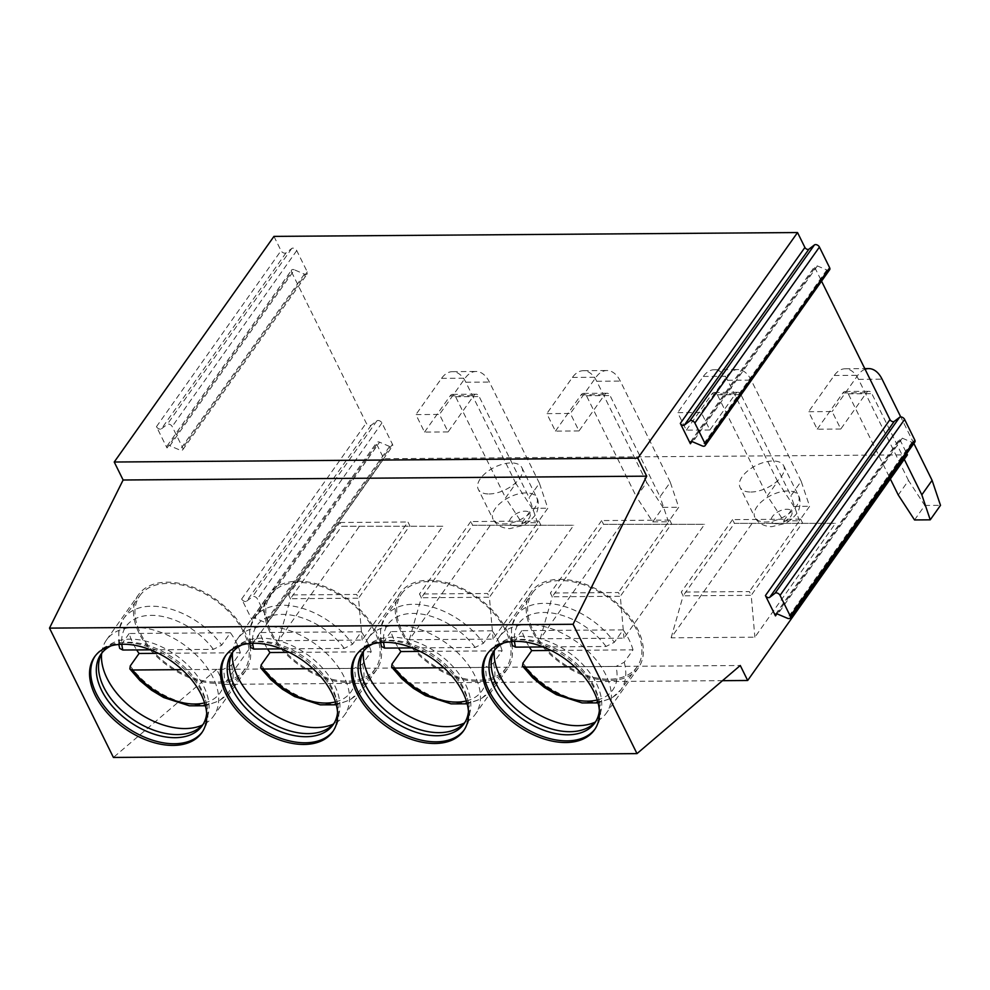 <?xml version="1.0" encoding="UTF-8"?>
<svg xmlns="http://www.w3.org/2000/svg" width="990" height="990" viewBox="0 0 990 990"><rect width="100%" height="100%" fill="white"/><g stroke="black" fill="none" stroke-linecap="round" stroke-linejoin="round"><path stroke-width="0.74" stroke-dasharray="4.95 3.71" d="M829.682 269.664A3.242 2.017 35.3 0 1 826.798 269.961L817.381 265.939A2.747 1.708 -144.7 0 0 814.931 266.186A2.747 1.708 -144.7 0 0 814.956 267.795L821.552 281.148M914.871 442.023A3.242 2.017 35.3 0 1 911.976 442.32L902.323 438.186A2.599 1.621 -144.7 0 0 900.009 438.434A2.599 1.621 -144.7 0 0 900.034 439.944L906.741 453.507M273.958 236.387L281.036 250.705A3.242 2.017 35.3 0 0 286.036 252.846L291.753 248.465A3.242 2.017 35.3 0 1 296.74 250.594L307.284 271.916A3.242 2.017 35.3 0 1 307.308 273.809A3.242 2.017 35.3 0 1 304.425 274.106L294.438 269.837L169.872 445.785A3.242 2.017 -144.7 0 0 166.988 446.082A3.242 2.017 -144.7 0 0 167.013 447.975L291.58 272.027A3.242 2.017 35.3 0 1 291.543 270.134A3.242 2.017 35.3 0 1 294.438 269.837M291.58 272.027L366.226 423.064A3.242 2.017 35.3 0 0 371.213 425.193L376.93 420.812A3.242 2.017 35.3 0 1 381.93 422.953L392.461 444.275A3.242 2.017 35.3 0 1 392.498 446.168A3.242 2.017 35.3 0 1 389.602 446.465L379.615 442.196L255.049 618.144A3.242 2.017 -144.7 0 0 252.165 618.441A3.242 2.017 -144.7 0 0 252.203 620.334L376.757 444.386A3.242 2.017 35.3 0 1 376.732 442.493A3.242 2.017 35.3 0 1 379.615 442.196M376.757 444.386L383.835 458.704L907.409 454.856M448.099 431.912L424.537 432.086L415.899 414.6L439.461 414.426L448.099 431.912L473.74 395.678A6.485 3.836 -90.4 0 1 476.165 394.193A6.485 3.836 -90.4 0 1 479.148 396.545L529.143 497.71L539.402 483.219L547.817 508.229L537.558 522.708L529.143 497.71M578.989 430.947L555.427 431.12L546.789 413.634L570.351 413.461L578.989 430.947L604.643 394.725A6.485 3.836 -90.4 0 1 607.056 393.228A6.485 3.836 -90.4 0 1 610.038 395.579L660.033 496.745L670.292 482.254L678.719 507.264L668.46 521.755L660.033 496.745M709.892 429.982L686.33 430.155L677.68 412.669L701.242 412.496L709.892 429.982L735.533 393.76A6.485 3.836 -90.4 0 1 737.958 392.275A6.485 3.836 -90.4 0 1 740.928 394.614L790.936 495.78L801.182 481.289L809.61 506.298L799.351 520.789L790.936 495.78M840.782 429.029L817.22 429.202L808.582 411.716L832.132 411.543L840.782 429.029L866.423 392.807A6.485 3.836 -90.4 0 1 868.849 391.31A6.485 3.836 -90.4 0 1 871.819 393.661L904.266 459.298M383.835 458.704L224.099 684.337L216.699 669.351L740.273 665.503M216.699 669.351L113.417 757.449M224.099 684.337L722.49 680.674M359.036 526.841L278.438 640.691L362.204 640.072L442.802 526.222L341.748 526.247L290.454 598.702L358.516 598.207L362.204 640.072M489.926 525.876L409.328 639.726L493.107 639.119L573.705 525.269L472.638 525.294L421.344 597.737L489.407 597.242L493.107 639.119M620.829 524.923L540.218 638.773L623.997 638.154L704.595 524.304L603.529 524.329L552.234 596.784L620.309 596.277L623.997 638.154M751.719 523.957L671.121 637.808L754.887 637.189L835.486 523.339L734.419 523.364L683.137 595.819L751.2 595.324L754.887 637.189M489.085 493.973A24.329 12.462 -26.3 0 0 513.761 484.444A24.329 12.462 -26.3 0 0 521.891 467.664A24.329 12.462 -26.3 0 0 511.063 462.924A24.329 12.462 -26.3 0 0 486.387 472.44A24.329 12.462 -26.3 0 0 478.257 489.221A24.329 12.462 -26.3 0 0 489.085 493.973M750.865 492.042A24.329 12.462 -26.3 0 0 775.554 482.526A24.329 12.462 -26.3 0 0 783.672 465.746A24.329 12.462 -26.3 0 0 772.856 460.993A24.329 12.462 -26.3 0 0 748.168 470.522A24.329 12.462 -26.3 0 0 740.05 487.303A24.329 12.462 -26.3 0 0 750.865 492.042M286.036 252.846L161.469 428.794A3.242 2.017 -144.7 0 1 156.47 426.665L167.013 447.975M371.213 425.193L246.659 601.153A3.242 2.017 -144.7 0 1 241.659 599.012L252.203 620.334M161.469 428.794L167.186 424.413A3.242 2.017 35.3 0 1 172.186 426.542L182.717 447.864A3.242 2.017 35.3 0 1 182.754 449.757A3.242 2.017 35.3 0 1 179.858 450.054L169.872 445.785M246.659 601.153L252.376 596.76A3.242 2.017 35.3 0 1 257.363 598.9L267.906 620.223A3.242 2.017 35.3 0 1 267.931 622.116A3.242 2.017 35.3 0 1 265.048 622.413L255.049 618.144M278.438 640.691L290.454 598.702L288.597 594.953L356.66 594.458L358.516 598.207L409.811 525.752L407.954 522.002L356.66 594.458M442.802 526.222L341.748 526.247L339.892 522.51L288.597 594.953M339.892 522.51L407.954 522.002M409.328 639.726L421.344 597.737L419.488 594L487.563 593.493L489.407 597.242L540.701 524.787L538.845 521.049L487.563 593.493M538.845 521.049L470.782 521.544L472.638 525.294L573.705 525.269M470.782 521.544L419.488 594M540.218 638.773L552.234 596.784L550.39 593.035L618.453 592.527L620.309 596.277L671.591 523.834L669.747 520.084L618.453 592.527M669.747 520.084L601.673 520.579L603.529 524.329L704.595 524.304M601.673 520.579L550.39 593.035M671.121 637.808L683.137 595.819L681.281 592.07L749.343 591.575L751.2 595.324L802.482 522.869L800.638 519.119L749.343 591.575M800.638 519.119L732.575 519.626L734.419 523.364L835.486 523.339M732.575 519.626L681.281 592.07M111.053 645.851A61.962 38.635 -144.7 0 1 124.146 642.436A61.962 38.635 -144.7 0 1 128.007 642.263A61.962 38.635 35.3 0 1 205.536 700.066L206.526 703.878A65.699 40.961 35.3 0 0 124.319 642.584A65.699 40.961 -144.7 0 0 120.223 642.782A65.699 40.961 -144.7 0 0 95.708 655.219A65.699 40.961 -144.7 0 0 95.139 656.048M206.526 703.878A65.699 40.961 35.3 0 1 202.938 731.127A65.699 40.961 35.3 0 1 202.344 731.944M205.536 700.066A61.962 38.635 35.3 0 1 206.675 713.543M203.197 724.185A61.962 38.635 35.3 0 0 204.361 722.675A61.962 38.635 35.3 0 0 192.382 669.846A61.962 38.635 35.3 0 0 130.21 639.156A61.962 38.635 -144.7 0 0 103.208 651.061A61.962 38.635 -144.7 0 0 102.18 652.658M138.464 594.817A65.699 40.961 -144.7 0 0 151.161 650.826A65.699 40.961 -144.7 0 0 217.082 683.36A65.699 40.961 35.3 0 0 245.706 670.725A65.699 40.961 35.3 0 0 233.009 614.716A65.699 40.961 35.3 0 0 167.087 582.194A65.699 40.961 -144.7 0 0 138.464 594.817L106.462 640.023A65.699 40.961 -144.7 0 1 135.073 627.4A65.699 40.961 35.3 0 1 200.995 659.934A65.699 40.961 35.3 0 1 213.692 715.943A65.699 40.961 35.3 0 1 207.393 722.205A65.699 40.961 35.3 0 1 202.43 725.064M106.462 640.023A65.699 40.961 -144.7 0 0 102.638 648.054A65.699 40.961 -144.7 0 0 101.599 653.685M139.788 595.757A64.078 39.959 -144.7 0 1 167.706 583.444A64.078 39.959 35.3 0 1 231.994 615.161A64.078 39.959 35.3 0 1 244.381 669.797A64.078 39.959 35.3 0 1 216.463 682.11A64.078 39.959 -144.7 0 1 152.175 650.38A64.078 39.959 -144.7 0 1 139.788 595.757L123.663 618.527A64.078 39.959 -144.7 0 0 120.396 645.926L119.703 648.413M158.425 653.338L240.322 652.744L231.536 665.169L223.245 669.339L182.049 669.648M240.322 652.744A64.078 39.959 -144.7 0 0 230.447 632.759L221.661 645.183L213.37 649.353L150.554 649.824M230.447 632.759L129.183 633.501A64.078 39.959 -144.7 0 0 136.669 649.923M129.183 633.501L120.396 645.926M241.944 644.886A61.962 38.635 -144.7 0 1 255.036 641.483A61.962 38.635 -144.7 0 1 258.897 641.297A61.962 38.635 35.3 0 1 336.439 699.101L337.417 702.912A65.699 40.961 35.3 0 0 255.222 641.631A65.699 40.961 -144.7 0 0 251.113 641.817A65.699 40.961 -144.7 0 0 226.599 654.254A65.699 40.961 -144.7 0 0 226.029 655.095M337.417 702.912A65.699 40.961 35.3 0 1 333.84 730.174A65.699 40.961 35.3 0 1 333.234 730.991M336.439 699.101A61.962 38.635 35.3 0 1 337.565 712.577M334.088 723.22A61.962 38.635 35.3 0 0 335.251 721.71A61.962 38.635 35.3 0 0 323.285 668.881A61.962 38.635 35.3 0 0 261.1 638.204A61.962 38.635 -144.7 0 0 234.11 650.108A61.962 38.635 -144.7 0 0 233.071 651.705M269.354 593.851A65.699 40.961 -144.7 0 0 282.051 649.861A65.699 40.961 -144.7 0 0 347.973 682.395A65.699 40.961 35.3 0 0 376.596 669.772A65.699 40.961 35.3 0 0 363.899 613.763A65.699 40.961 35.3 0 0 297.978 581.229A65.699 40.961 -144.7 0 0 269.354 593.851L237.353 639.07A65.699 40.961 -144.7 0 1 265.976 626.435A65.699 40.961 35.3 0 1 331.897 658.969A65.699 40.961 35.3 0 1 344.582 714.978A65.699 40.961 35.3 0 1 338.295 721.252A65.699 40.961 35.3 0 1 333.321 724.098M237.353 639.07A65.699 40.961 -144.7 0 0 233.529 647.089A65.699 40.961 -144.7 0 0 232.501 652.719M270.678 594.792A64.078 39.959 -144.7 0 1 298.596 582.479A64.078 39.959 35.3 0 1 362.885 614.208A64.078 39.959 35.3 0 1 375.272 668.832A64.078 39.959 35.3 0 1 347.354 681.145A64.078 39.959 -144.7 0 1 283.066 649.415A64.078 39.959 -144.7 0 1 270.678 594.792L254.566 617.562A64.078 39.959 -144.7 0 0 251.287 644.96L250.606 647.448M289.315 652.385L371.213 651.779L362.427 664.203L354.135 668.386L312.939 668.683M371.213 651.779A64.078 39.959 -144.7 0 0 361.338 631.793L352.551 644.218L344.26 648.401L281.445 648.858M361.338 631.793L260.085 632.536A64.078 39.959 -144.7 0 0 267.56 648.957M260.085 632.536L251.287 644.96M372.834 643.921A61.962 38.635 -144.7 0 1 385.927 640.518A61.962 38.635 -144.7 0 1 389.8 640.344A61.962 38.635 35.3 0 1 467.329 698.148L468.307 701.947A65.699 40.961 35.3 0 0 386.112 640.666A65.699 40.961 -144.7 0 0 382.016 640.852A65.699 40.961 -144.7 0 0 357.489 653.289A65.699 40.961 -144.7 0 0 356.92 654.13M468.307 701.947A65.699 40.961 35.3 0 1 464.731 729.209A65.699 40.961 35.3 0 1 464.124 730.026M467.329 698.148A61.962 38.635 35.3 0 1 468.468 711.624M464.991 722.255A61.962 38.635 35.3 0 0 466.142 720.745A61.962 38.635 35.3 0 0 454.175 667.916A61.962 38.635 35.3 0 0 391.99 637.238A61.962 38.635 -144.7 0 0 365.001 649.143A61.962 38.635 -144.7 0 0 363.961 650.739M400.257 592.899A65.699 40.961 -144.7 0 0 412.941 648.908A65.699 40.961 -144.7 0 0 478.863 681.429A65.699 40.961 35.3 0 0 507.486 668.807A65.699 40.961 35.3 0 0 494.79 612.798A65.699 40.961 35.3 0 0 428.868 580.264A65.699 40.961 -144.7 0 0 400.257 592.899L368.243 638.105A65.699 40.961 -144.7 0 1 396.866 625.482A65.699 40.961 35.3 0 1 462.788 658.016A65.699 40.961 35.3 0 1 475.485 714.025A65.699 40.961 35.3 0 1 469.186 720.287A65.699 40.961 35.3 0 1 464.223 723.133M368.243 638.105A65.699 40.961 -144.7 0 0 364.419 646.124A65.699 40.961 -144.7 0 0 363.392 651.754M401.569 593.827A64.078 39.959 -144.7 0 1 429.487 581.514A64.078 39.959 35.3 0 1 493.787 613.243A64.078 39.959 35.3 0 1 506.162 667.866A64.078 39.959 35.3 0 1 478.257 680.179A64.078 39.959 -144.7 0 1 413.956 648.462A64.078 39.959 -144.7 0 1 401.569 593.827L385.457 616.597A64.078 39.959 -144.7 0 0 382.177 643.995L381.496 646.495M420.218 651.42L502.116 650.826L493.317 663.238L485.026 667.421L443.842 667.718M502.116 650.826A64.078 39.959 -144.7 0 0 492.24 630.84L483.442 643.252L475.15 647.435L412.335 647.893M492.24 630.84L390.976 631.583A64.078 39.959 -144.7 0 0 398.45 648.005M390.976 631.583L382.177 643.995M503.737 642.968A61.962 38.635 -144.7 0 1 516.817 639.552A61.962 38.635 -144.7 0 1 520.691 639.379A61.962 38.635 35.3 0 1 598.22 697.183L599.21 700.994A65.699 40.961 35.3 0 0 517.003 639.701A65.699 40.961 -144.7 0 0 512.907 639.899A65.699 40.961 -144.7 0 0 488.392 652.336A65.699 40.961 -144.7 0 0 487.81 653.165M599.21 700.994A65.699 40.961 35.3 0 1 595.621 728.244A65.699 40.961 35.3 0 1 595.015 729.061M598.22 697.183A61.962 38.635 35.3 0 1 599.358 710.659M595.881 721.302A61.962 38.635 35.3 0 0 597.044 719.792A61.962 38.635 35.3 0 0 585.065 666.963A61.962 38.635 35.3 0 0 522.893 636.273A61.962 38.635 -144.7 0 0 495.891 648.178A61.962 38.635 -144.7 0 0 494.851 649.774M531.147 591.933A65.699 40.961 -144.7 0 0 543.844 647.943A65.699 40.961 -144.7 0 0 609.766 680.476A65.699 40.961 35.3 0 0 638.377 667.854A65.699 40.961 35.3 0 0 625.692 611.832A65.699 40.961 35.3 0 0 559.758 579.311A65.699 40.961 -144.7 0 0 531.147 591.933L499.133 637.139A65.699 40.961 -144.7 0 1 527.757 624.517A65.699 40.961 35.3 0 1 593.678 657.051A65.699 40.961 35.3 0 1 606.375 713.06A65.699 40.961 35.3 0 1 600.076 719.334A65.699 40.961 35.3 0 1 595.114 722.18M499.133 637.139A65.699 40.961 -144.7 0 0 495.322 645.171A65.699 40.961 -144.7 0 0 494.282 650.801M532.471 592.874A64.078 39.959 -144.7 0 1 560.377 580.561A64.078 39.959 35.3 0 1 624.678 612.29A64.078 39.959 35.3 0 1 637.053 666.913A64.078 39.959 35.3 0 1 609.147 679.227A64.078 39.959 -144.7 0 1 544.846 647.497A64.078 39.959 -144.7 0 1 532.471 592.874L516.347 615.644A64.078 39.959 -144.7 0 0 513.08 643.042L512.387 645.529M551.108 650.467L633.006 649.861L624.207 662.285L615.929 666.456L574.732 666.765M633.006 649.861A64.078 39.959 -144.7 0 0 623.131 629.875L614.332 642.3L606.041 646.47L543.238 646.94M623.131 629.875L521.866 630.618A64.078 39.959 -144.7 0 0 529.353 647.039M521.866 630.618L513.08 643.042M521.854 522.831L532.113 508.34L515.84 483.392L505.581 497.883L521.854 522.831L537.558 522.708M515.84 483.392L465.845 382.227A29.193 17.238 89.6 0 0 452.442 371.658A29.193 17.238 89.6 0 0 441.54 378.366L415.899 414.6M424.537 432.086L450.178 395.851A6.485 3.836 -90.4 0 1 452.603 394.367A6.485 3.836 -90.4 0 1 455.586 396.718L505.581 497.883M539.402 483.219L489.407 382.053A29.193 17.238 89.6 0 0 476.004 371.485A29.193 17.238 89.6 0 0 465.102 378.205L439.461 414.426M532.113 508.34L547.817 508.229M652.744 521.866L663.003 507.375L646.73 482.427L636.471 496.918L652.744 521.866L668.46 521.755M646.73 482.427L596.735 381.261A29.193 17.238 89.6 0 0 583.333 370.693A29.193 17.238 89.6 0 0 572.43 377.413L546.789 413.634M555.427 431.12L581.081 394.899A6.485 3.836 -90.4 0 1 583.494 393.401A6.485 3.836 -90.4 0 1 586.476 395.753L636.471 496.918M670.292 482.254L620.297 381.088A29.193 17.238 89.6 0 0 606.895 370.52A29.193 17.238 89.6 0 0 595.992 377.239L570.351 413.461M663.003 507.375L678.719 507.264M783.647 520.901L793.893 506.422L777.633 481.462L767.374 495.953L783.647 520.901L799.351 520.789M777.633 481.462L727.625 380.296A29.193 17.238 89.6 0 0 714.223 369.728A29.193 17.238 89.6 0 0 703.333 376.447L677.68 412.669M686.33 430.155L711.971 393.933A6.485 3.836 -90.4 0 1 714.396 392.448A6.485 3.836 -90.4 0 1 717.366 394.787L767.374 495.953M801.182 481.289L751.187 380.123A29.193 17.238 89.6 0 0 737.785 369.567A29.193 17.238 89.6 0 0 726.895 376.274L701.242 412.496M793.893 506.422L809.61 506.298M914.537 519.948L924.796 505.457L908.523 480.509L898.264 495M908.523 480.509L858.516 379.343A29.193 17.238 89.6 0 0 845.113 368.775A29.193 17.238 89.6 0 0 834.224 375.495L808.582 411.716M817.22 429.202L842.861 392.968A6.485 3.836 -90.4 0 1 845.287 391.483A6.485 3.836 -90.4 0 1 848.269 393.834L890.344 478.974M913.857 443.458L900.752 416.939M924.796 505.457L940.5 505.346M865.099 369.258A29.193 17.238 89.6 0 0 857.785 375.321L832.132 411.543M691.886 441.627L814.956 267.795M776.89 613.899L900.034 439.944M902.323 438.186L777.756 614.146M911.976 442.32L787.421 618.267M817.381 265.939L692.814 441.887M826.798 269.961L702.232 445.908M156.47 426.665L281.036 250.705M241.659 599.012L366.226 423.064M304.425 274.106L179.858 450.054M307.284 271.916L182.717 447.864M296.74 250.594L172.186 426.542M291.753 248.465L167.186 424.413M389.602 446.465L265.048 622.413M392.461 444.275L267.906 620.223M381.93 422.953L257.363 598.9M376.93 420.812L252.376 596.76M521.891 467.664L536.704 497.636C539.6 501.225 538.238 512.35 534.674 515.815C530.553 520.777 526.593 523.995 522.794 525.467L509.85 528.635C501.794 528.227 496.2 525.071 493.07 519.193A24.329 12.462 153.7 0 0 503.898 523.945A24.329 12.462 -26.3 0 0 528.586 514.416A24.329 12.462 -26.3 0 0 536.704 497.636A24.329 12.462 -26.3 0 0 525.876 492.896A24.329 12.462 153.7 0 0 501.2 502.413A24.329 12.462 153.7 0 0 493.07 519.193L478.257 489.221M514.701 525.653A11.36 5.816 153.7 0 1 510.667 518.475A11.36 5.816 153.7 0 1 524.96 511.162A11.36 5.816 -26.3 0 1 528.994 518.339A11.36 5.816 -26.3 0 1 514.701 525.653M783.672 465.746L798.485 495.718C801.38 499.294 800.019 510.432 796.455 513.884C792.346 518.859 788.387 522.077 784.587 523.549L771.643 526.717C763.587 526.296 757.994 523.153 754.863 517.275A24.329 12.462 153.7 0 0 765.678 522.027A24.329 12.462 -26.3 0 0 790.366 512.498A24.329 12.462 -26.3 0 0 798.485 495.718A24.329 12.462 -26.3 0 0 787.669 490.966A24.329 12.462 153.7 0 0 762.981 500.495A24.329 12.462 153.7 0 0 754.863 517.275L740.05 487.303M776.482 523.735A11.36 5.816 153.7 0 1 772.448 516.557A11.36 5.816 153.7 0 1 786.741 509.244A11.36 5.816 -26.3 0 1 790.775 516.421A11.36 5.816 -26.3 0 1 776.482 523.735M231.536 665.169A64.078 39.959 35.3 0 1 228.257 692.567A64.078 39.959 35.3 0 1 200.351 704.88A64.078 39.959 -144.7 0 1 130.272 665.911M118.8 644.453L118.825 629.764L123.663 618.527A64.078 39.959 -144.7 0 1 151.581 606.214A64.078 39.959 35.3 0 1 221.661 645.183M204.583 702.875A57.581 35.912 -144.7 0 0 223.245 669.339M213.37 649.353A57.581 35.912 -144.7 0 0 154.316 615.421A57.581 35.912 -144.7 0 0 121.82 644.267M362.427 664.203A64.078 39.959 35.3 0 1 359.147 691.602A64.078 39.959 35.3 0 1 331.242 703.915A64.078 39.959 -144.7 0 1 261.162 664.946M249.703 643.5L249.715 628.798L254.566 617.562A64.078 39.959 -144.7 0 1 282.472 605.249A64.078 39.959 35.3 0 1 352.551 644.218M335.486 701.91A57.581 35.912 -144.7 0 0 354.135 668.386M344.26 648.401A57.581 35.912 -144.7 0 0 285.207 614.468A57.581 35.912 -144.7 0 0 252.71 643.314M493.317 663.238A64.078 39.959 35.3 0 1 490.05 690.636A64.078 39.959 35.3 0 1 462.132 702.949A64.078 39.959 -144.7 0 1 392.052 663.981M380.593 642.535L380.606 627.833L385.457 616.597A64.078 39.959 -144.7 0 1 413.362 604.284A64.078 39.959 35.3 0 1 483.442 643.252M466.377 700.945A57.581 35.912 -144.7 0 0 485.026 667.421M475.15 647.435A57.581 35.912 -144.7 0 0 416.097 613.503A57.581 35.912 -144.7 0 0 383.6 642.349M624.207 662.285A64.078 39.959 35.3 0 1 620.94 689.684A64.078 39.959 35.3 0 1 593.022 701.997A64.078 39.959 -144.7 0 1 522.955 663.028M511.483 641.57L511.508 626.88L516.347 615.644A64.078 39.959 -144.7 0 1 544.265 603.331A64.078 39.959 35.3 0 1 614.332 642.3M597.267 699.992A57.581 35.912 -144.7 0 0 615.929 666.456M606.041 646.47A57.581 35.912 -144.7 0 0 546.987 612.538A57.581 35.912 -144.7 0 0 514.491 641.384M455.586 396.718L479.148 396.545M465.845 382.227L489.407 382.053M450.178 395.851L473.74 395.678M441.54 378.366L465.102 378.205M586.476 395.753L610.038 395.579M596.735 381.261L620.297 381.088M581.081 394.899L604.643 394.725M572.43 377.413L595.992 377.239M717.366 394.787L740.928 394.614M727.625 380.296L751.187 380.123M711.971 393.933L735.533 393.76M703.333 376.447L726.895 376.274M848.269 393.834L871.819 393.661M858.516 379.343L882.078 379.17M842.861 392.968L866.423 392.807M834.224 375.495L857.785 375.321M775.455 614.382L900.009 438.434M690.364 442.134L814.931 266.186M166.988 446.082L291.543 270.134M182.754 449.757L307.308 273.809M252.165 618.441L376.732 442.493M267.931 622.116L392.498 446.168M95.708 655.219L94.533 656.865M202.938 731.127L201.774 732.786M124.146 642.436L120.223 642.782M103.208 651.061L101.017 654.167M204.361 722.675L202.158 725.781M198.421 728.578L207.393 722.205M99.606 658.635L102.638 648.054M245.706 670.725L213.692 715.943M244.381 669.797L228.257 692.567L219.347 700.821L205.413 705.771M226.599 654.254L225.423 655.912M333.84 730.174L332.665 731.82M255.036 641.483L251.113 641.817M234.11 650.108L231.908 653.214M335.251 721.71L333.061 724.816M329.311 727.625L338.295 721.252M230.509 657.669L233.529 647.089M376.596 669.772L344.582 714.978M375.272 668.832L359.147 691.602L350.25 699.856L336.303 704.806M357.489 653.289L356.326 654.947M464.731 729.209L463.555 730.868M385.927 640.518L382.016 640.852M365.001 649.143L362.798 652.249M466.142 720.745L463.951 723.851M460.202 726.66L469.186 720.287M361.4 656.716L364.419 646.124M507.486 668.807L475.485 714.025M506.162 667.866L490.05 690.636L481.14 698.89L467.206 703.841M488.392 652.336L487.216 653.982M595.621 728.244L594.446 729.902M516.817 639.552L512.907 639.899M495.891 648.178L493.701 651.284M597.044 719.792L594.841 722.898M591.104 725.695L600.076 719.334M492.29 655.751L495.322 645.171M638.377 667.854L606.375 713.06M637.053 666.913L620.94 689.684L612.03 697.938L598.096 702.888M452.603 394.367L476.165 394.193M452.442 371.658L476.004 371.485M583.494 393.401L607.056 393.228M583.333 370.693L606.895 370.52M714.396 392.448L737.958 392.275M714.223 369.728L737.785 369.567M845.287 391.483L868.849 391.31M845.113 368.775L864.79 368.627"/><path stroke-width="1.49" d="M906.741 453.507L907.409 454.856L747.673 680.489L740.273 665.503L636.991 753.613L573.074 624.282L646.693 476.165L637.808 458.172L797.532 232.551L804.907 247.463A2.599 1.621 -144.7 0 0 808.904 249.171L684.337 425.118A2.599 1.621 -144.7 0 1 680.34 423.411L690.389 443.743L691.886 441.627M821.552 281.148L889.985 419.611A2.747 1.708 -144.7 0 0 894.218 421.418L899.613 417.285A3.242 2.017 35.3 0 1 904.613 419.426L914.834 440.129A3.242 2.017 35.3 0 1 914.871 442.023L790.305 617.97A3.242 2.017 35.3 0 1 787.421 618.267L777.756 614.146A2.599 1.621 -144.7 0 0 775.455 614.382A2.599 1.621 -144.7 0 0 775.479 615.891L776.89 613.899M894.218 421.418L769.663 597.378A2.747 1.708 -144.7 0 1 765.431 595.559L775.479 615.891M684.337 425.118L689.869 420.886A3.242 2.017 35.3 0 1 694.856 423.015L705.09 443.718A3.242 2.017 35.3 0 1 705.127 445.611A3.242 2.017 35.3 0 1 702.232 445.908L692.814 441.887A2.747 1.708 -144.7 0 0 690.364 442.134A2.747 1.708 -144.7 0 0 690.389 443.743M769.663 597.378L775.046 593.233A3.242 2.017 35.3 0 1 780.046 595.374L790.28 616.077A3.242 2.017 35.3 0 1 790.305 617.97M808.904 249.171L814.423 244.938A3.242 2.017 35.3 0 1 819.423 247.067L829.657 267.77A3.242 2.017 35.3 0 1 829.682 269.664L705.127 445.611M636.991 753.613L113.417 757.449L49.5 628.118L123.119 480.002L114.234 462.021L273.958 236.387L797.532 232.551M114.234 462.021L637.808 458.172M123.119 480.002L646.693 476.165M49.5 628.118L573.074 624.282M123.156 644.243A65.699 40.961 -144.7 0 0 94.533 656.865A65.699 40.961 -144.7 0 0 107.229 712.874A65.699 40.961 -144.7 0 0 173.151 745.408A65.699 40.961 -144.7 0 0 201.774 732.786A65.699 40.961 -144.7 0 0 189.078 676.776A65.699 40.961 -144.7 0 0 123.156 644.243M254.046 643.29A65.699 40.961 -144.7 0 0 225.423 655.912A65.699 40.961 -144.7 0 0 238.12 711.921A65.699 40.961 -144.7 0 0 304.041 744.443A65.699 40.961 -144.7 0 0 332.665 731.82A65.699 40.961 -144.7 0 0 319.968 675.811A65.699 40.961 -144.7 0 0 254.046 643.29M384.937 642.324A65.699 40.961 -144.7 0 0 356.326 654.947A65.699 40.961 -144.7 0 0 369.01 710.956A65.699 40.961 -144.7 0 0 434.932 743.49A65.699 40.961 -144.7 0 0 463.555 730.868A65.699 40.961 -144.7 0 0 450.858 674.858A65.699 40.961 -144.7 0 0 384.937 642.324M515.827 641.359A65.699 40.961 -144.7 0 0 487.216 653.982A65.699 40.961 -144.7 0 0 499.913 709.991A65.699 40.961 -144.7 0 0 565.835 742.525A65.699 40.961 -144.7 0 0 594.446 729.902A65.699 40.961 -144.7 0 0 581.761 673.893A65.699 40.961 -144.7 0 0 515.827 641.359M722.49 680.674L747.673 680.489M95.139 656.048A65.699 40.961 -144.7 0 0 108.925 711.81A65.699 40.961 -144.7 0 0 174.327 743.75A65.699 40.961 35.3 0 0 202.344 731.944M206.675 713.543A61.962 38.635 35.3 0 1 202.158 725.781A61.962 38.635 35.3 0 1 175.168 737.686A61.962 38.635 -144.7 0 1 112.984 706.996A61.962 38.635 -144.7 0 1 101.017 654.167A61.962 38.635 -144.7 0 1 111.053 645.851M102.18 652.658A61.962 38.635 -144.7 0 0 99.606 658.635A61.962 38.635 -144.7 0 0 119.666 708.58A61.962 38.635 -144.7 0 0 177.371 734.58A61.962 38.635 35.3 0 0 198.421 728.578A61.962 38.635 35.3 0 0 203.197 724.185M202.43 725.064A65.699 40.961 35.3 0 1 185.081 728.566A65.699 40.961 -144.7 0 1 101.599 653.685M136.669 649.923A64.078 39.959 -144.7 0 0 139.058 653.487L158.425 653.338M139.058 653.487L130.272 665.911L129.851 668.955L139.986 680.625L151.594 690.24L163.697 697.529L189.375 705.808L205.413 705.771M182.049 669.648L132.697 670.007L129.851 668.955M150.554 649.824L122.822 650.022L119.703 648.413L118.8 644.453M226.029 655.095A65.699 40.961 -144.7 0 0 239.815 710.845A65.699 40.961 -144.7 0 0 305.217 742.797A65.699 40.961 35.3 0 0 333.234 730.991M337.565 712.577A61.962 38.635 35.3 0 1 333.061 724.816A61.962 38.635 35.3 0 1 306.058 736.721A61.962 38.635 -144.7 0 1 243.887 706.043A61.962 38.635 -144.7 0 1 231.908 653.214A61.962 38.635 -144.7 0 1 241.944 644.886M233.071 651.705A61.962 38.635 -144.7 0 0 230.509 657.669A61.962 38.635 -144.7 0 0 250.557 707.627A61.962 38.635 -144.7 0 0 308.261 733.615A61.962 38.635 35.3 0 0 329.311 727.625A61.962 38.635 35.3 0 0 334.088 723.22M333.321 724.098A65.699 40.961 35.3 0 1 315.971 727.601A65.699 40.961 -144.7 0 1 232.501 652.719M267.56 648.957A64.078 39.959 -144.7 0 0 269.961 652.521L289.315 652.385M312.939 668.683L263.588 669.042L260.741 667.99L261.162 664.946L269.961 652.521M249.703 643.5L250.606 647.448L253.712 649.069L281.445 648.858M356.92 654.13A65.699 40.961 -144.7 0 0 370.706 709.88A65.699 40.961 -144.7 0 0 436.107 741.832A65.699 40.961 35.3 0 0 464.124 730.026M468.468 711.624A61.962 38.635 35.3 0 1 463.951 723.851A61.962 38.635 35.3 0 1 436.949 735.756A61.962 38.635 -144.7 0 1 374.777 705.078A61.962 38.635 -144.7 0 1 362.798 652.249A61.962 38.635 -144.7 0 1 372.834 643.921M363.961 650.739A61.962 38.635 -144.7 0 0 361.4 656.716A61.962 38.635 -144.7 0 0 381.447 706.662A61.962 38.635 -144.7 0 0 439.152 732.649A61.962 38.635 35.3 0 0 460.202 726.66A61.962 38.635 35.3 0 0 464.991 722.255M464.223 723.133A65.699 40.961 35.3 0 1 446.861 726.648A65.699 40.961 -144.7 0 1 363.392 651.754M398.45 648.005A64.078 39.959 -144.7 0 0 400.851 651.568L420.218 651.42M443.842 667.718L394.49 668.089L391.644 667.037L392.052 663.981L400.851 651.568M380.593 642.535L381.496 646.495L384.615 648.104L412.335 647.893M487.81 653.165A65.699 40.961 -144.7 0 0 501.608 708.927A65.699 40.961 -144.7 0 0 566.998 740.866A65.699 40.961 35.3 0 0 595.015 729.061M599.358 710.659A61.962 38.635 35.3 0 1 594.841 722.898A61.962 38.635 35.3 0 1 567.852 734.803A61.962 38.635 -144.7 0 1 505.667 704.113A61.962 38.635 -144.7 0 1 493.701 651.284A61.962 38.635 -144.7 0 1 503.737 642.968M494.851 649.774A61.962 38.635 -144.7 0 0 492.29 655.751A61.962 38.635 -144.7 0 0 512.35 705.709A61.962 38.635 -144.7 0 0 570.042 731.697A61.962 38.635 35.3 0 0 591.104 725.695A61.962 38.635 35.3 0 0 595.881 721.302M595.114 722.18A65.699 40.961 35.3 0 1 577.752 725.682A65.699 40.961 -144.7 0 1 494.282 650.801M529.353 647.039A64.078 39.959 -144.7 0 0 531.741 650.603L551.108 650.467M574.732 666.765L525.381 667.124L522.534 666.072L522.955 663.028L531.741 650.603M511.483 641.57L512.387 645.529L515.505 647.138L543.238 646.94M890.344 478.974L898.264 495L914.537 519.948L930.241 519.824L921.826 494.827L932.085 480.336L940.5 505.346L930.241 519.824M904.266 459.298L921.826 494.827M932.085 480.336L913.857 443.458M900.752 416.939L882.078 379.17A29.193 17.238 89.6 0 0 868.676 368.602A29.193 17.238 89.6 0 0 865.099 369.258M765.431 595.559L889.985 419.611M680.34 423.411L804.907 247.463M914.834 440.129L790.28 616.077M904.613 419.426L780.046 595.374M899.613 417.285L775.046 593.233M829.657 267.77L705.09 443.718M819.423 247.067L694.856 423.015M814.423 244.938L689.869 420.886M132.697 670.007A57.581 35.912 -144.7 0 0 204.583 702.875M121.82 644.267A57.581 35.912 -144.7 0 0 122.822 650.022M263.588 669.042A57.581 35.912 -144.7 0 0 335.486 701.91M252.71 643.314A57.581 35.912 -144.7 0 0 253.712 649.069M394.49 668.089A57.581 35.912 -144.7 0 0 466.377 700.945M383.6 642.349A57.581 35.912 -144.7 0 0 384.615 648.104M525.381 667.124A57.581 35.912 -144.7 0 0 597.267 699.992M514.491 641.384A57.581 35.912 -144.7 0 0 515.505 647.138M260.741 667.99L270.876 679.66L282.484 689.275L294.599 696.564L320.265 704.843L336.303 704.806M391.632 667.037L401.767 678.695L413.387 688.31L425.49 695.611L451.155 703.878L467.206 703.841M522.534 666.072L532.657 677.742L544.277 687.357L556.38 694.646L582.046 702.925L598.096 702.888M864.79 368.627L868.676 368.602"/></g></svg>
